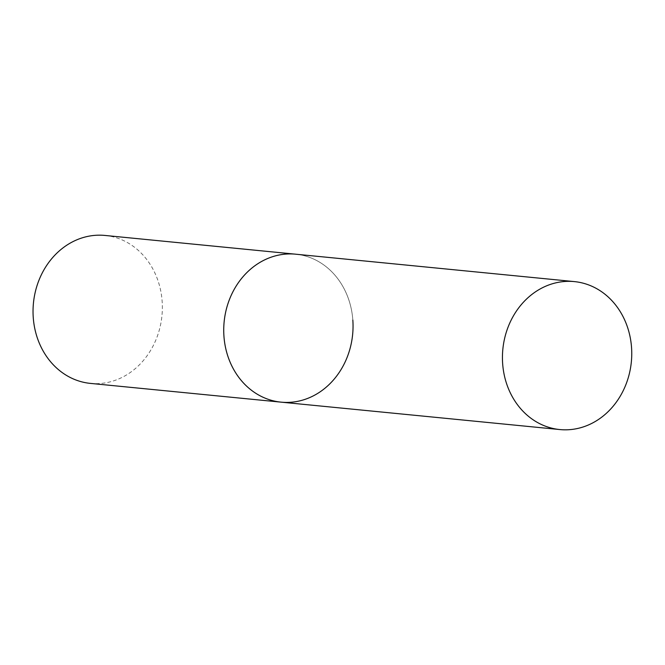 <?xml version="1.0" encoding="UTF-8"?>
<svg xmlns="http://www.w3.org/2000/svg" width="665" height="665" viewBox="0 0 665 665"><rect width="100%" height="100%" fill="white"/><g stroke="black" fill="none" stroke-linecap="round" stroke-linejoin="round"><path stroke-width="0.5" stroke-dasharray="3.33 2.49" d="M281.112 402.15A74.339 64.563 95.6 0 0 293.681 401.976A74.339 64.563 95.6 0 0 353.04 327.271A74.339 64.563 95.6 0 0 295.667 254.188A74.339 64.563 -84.4 0 1 352.832 320.065M104.97 235.443A74.339 64.563 -84.4 0 1 162.144 301.312A74.339 64.563 -84.4 0 1 90.423 383.397"/><path stroke-width="1" d="M223.947 336.282A74.339 64.563 -84.4 0 1 295.667 254.188A74.339 64.563 95.6 0 0 283.099 254.371A74.339 64.563 95.6 0 0 223.731 329.075A74.339 64.563 95.6 0 0 281.112 402.15A74.339 64.563 -84.4 0 1 223.947 336.282M352.832 320.065A74.339 64.563 -84.4 0 1 281.112 402.15L90.423 383.397A74.339 64.563 -84.4 0 1 33.25 317.529A74.339 64.563 -84.4 0 1 104.97 235.443L574.369 281.603A74.339 64.563 95.6 0 0 561.809 281.777A74.339 64.563 95.6 0 0 502.441 356.482A74.339 64.563 95.6 0 0 559.822 429.557A74.339 64.563 95.6 0 0 572.382 429.382A74.339 64.563 95.6 0 0 631.75 354.678A74.339 64.563 95.6 0 0 574.369 281.603M281.112 402.15L559.822 429.557"/></g></svg>
